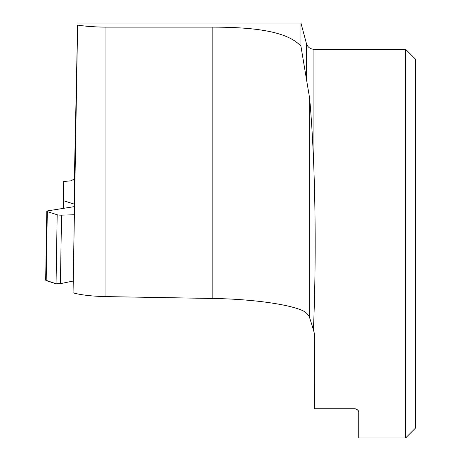 <?xml version="1.0" encoding="UTF-8"?>
<svg xmlns="http://www.w3.org/2000/svg" width="461" height="461" viewBox="0 0 461 461"><rect width="100%" height="100%" fill="white"/><g stroke="black" fill="none" stroke-linecap="round" stroke-linejoin="round"><path stroke-width="0.69" d="M63.543 208.349L63.664 200.76L74.279 204.125M74.354 178.816L71.127 180.821L63.664 181.496L63.664 200.737A7.774 1.348 -179.1 0 1 63.664 200.742A7.774 1.348 -179.1 0 1 63.664 200.76M63.664 181.496L63.226 208.395M74.279 206.637L47.921 210.833A3.884 0.674 0.9 0 0 46.797 211.288A3.884 0.674 0.9 0 0 47.316 211.634L57.181 214.763A3.884 0.674 0.9 0 0 61.538 215.143L74.279 214.763M47.316 211.634L46.186 280.634L56.052 283.757L60.414 283.648L73.178 281.06L60.414 283.648L56.052 283.757L45.668 280.196L46.797 211.288M306.427 78.675L306.427 43.524C307.631 47.131 310.132 49.056 313.935 49.287L405.617 49.287L405.617 437.95L358.739 437.95L358.739 412.687C359.056 410.889 357.759 409.599 354.849 408.798L314.748 408.798L314.719 334.888L313.422 329.73L313.935 316.73C315.589 267.991 315.589 219.246 313.935 170.501C312.933 143.077 311.503 119.001 309.636 98.285L300.941 46.233C286.909 30.582 251.136 27.211 212.844 27.136L105.961 27.136L105.961 296.602L212.844 298.469C251.885 299.08 289.341 304.237 303.269 310.91C306.726 312.892 308.847 315.168 309.636 317.744L313.422 329.73M358.203 410.716L357.396 409.748M356.935 409.403L356.29 409.074M355.909 408.947L355.391 408.838M105.961 27.136C94.787 27.009 85.337 26.329 77.609 25.096L74.279 183.075L74.279 217.771L73.057 292.821C80.923 295.017 91.889 296.279 105.961 296.602M306.427 43.524L300.941 23.05L300.941 46.233M405.617 437.95L415.332 428.234L415.332 59.002L405.617 49.287M77.609 25.096L73.057 292.821M46.186 280.634L46.204 279.614M61.538 215.143L60.414 283.648M57.181 214.763L56.052 283.757M313.935 49.287L313.935 170.501M313.935 316.73L313.935 330.785M212.844 27.136L212.844 298.469M309.636 98.285L309.636 317.744M77.344 23.05L300.941 23.05"/></g></svg>
